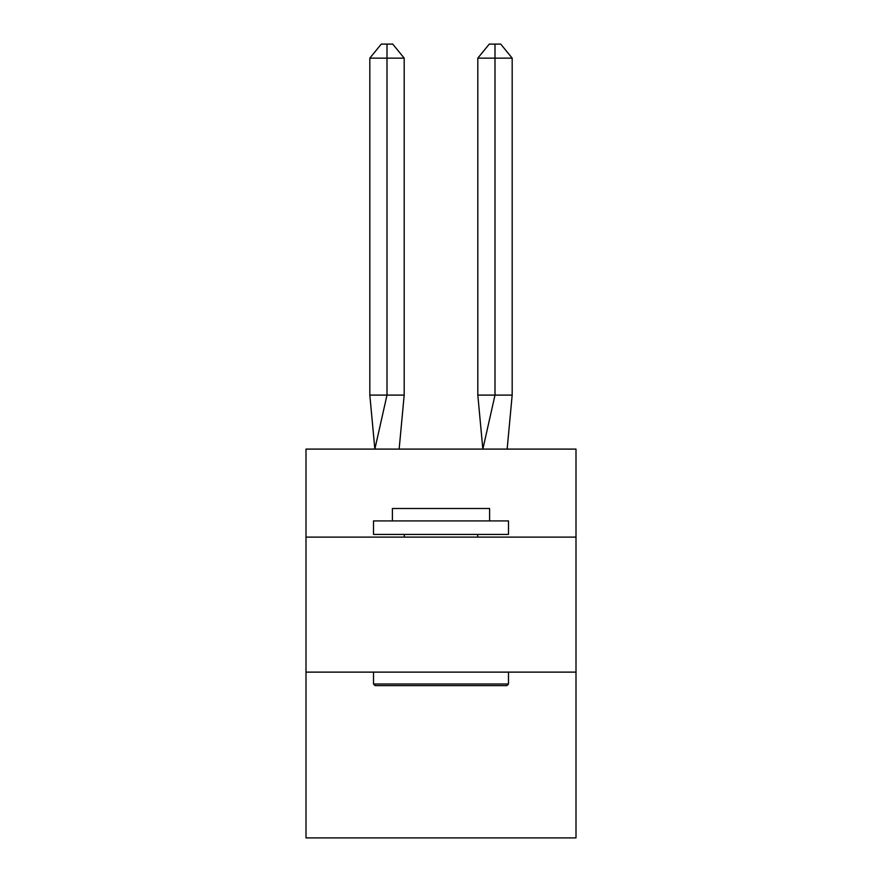 <?xml version="1.0" encoding="UTF-8"?>
<svg xmlns="http://www.w3.org/2000/svg" width="882" height="882" viewBox="0 0 882 882"><rect width="100%" height="100%" fill="white"/><g stroke="black" fill="none" stroke-linecap="round" stroke-linejoin="round"><path stroke-width="1.32" d="M305.999 537.116L576.001 537.116L576.001 449.103L305.999 449.103L305.999 837.9L576.001 837.9L576.001 672.117L305.999 672.117M576.001 672.117L576.001 537.116M404.188 395.103L404.188 58.135L387 58.135L387 395.103L369.823 395.103L374.85 449.103L387 395.103L387 58.135L387 395.103L387 58.135L387 395.103L387 58.135L387 395.103L387 58.135L387 395.103L387 58.135L387 395.103L387 58.135L387 395.103L387 58.135L387 395.103L404.188 395.103L399.149 449.103M375.115 685.623L373.505 684.002L508.495 684.002L506.885 685.623L375.115 685.623M508.495 520.92L508.495 534.415L373.505 534.415L373.505 520.92L508.495 520.92M392.402 520.92L392.402 508.495L489.598 508.495L489.598 520.92M508.495 672.117L508.495 684.002M373.505 672.117L373.505 684.002M477.724 534.415L477.724 537.116M404.276 534.415L404.276 537.116M387 58.135L369.823 58.135L381.278 44.1L387 44.1L387 395.103M369.823 58.135L369.823 395.103M387 44.1L392.733 44.1L404.188 58.135M512.177 395.103L495 395.103L495 58.135L512.177 58.135L512.177 395.103L507.15 449.103M477.812 395.103L495 395.103L482.851 449.103L477.812 395.103L477.812 58.135L489.267 44.1L500.722 44.1L512.177 58.135M495 44.1L495 58.135L477.812 58.135"/></g></svg>
